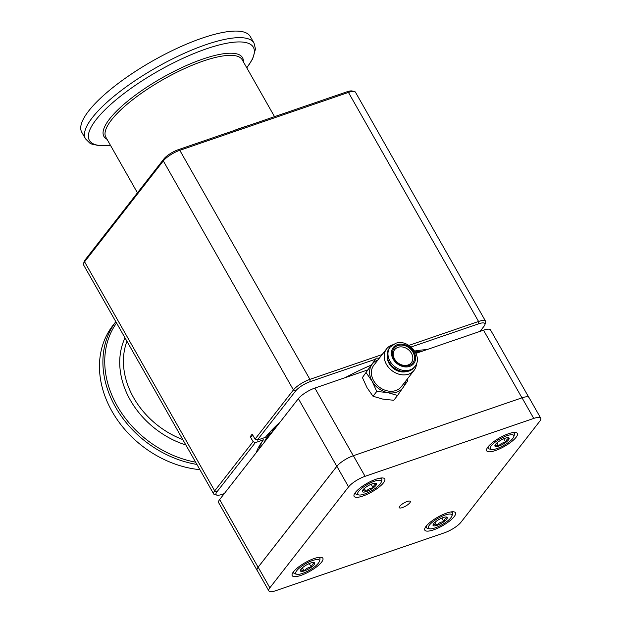 <?xml version="1.0" encoding="UTF-8"?>
<svg xmlns="http://www.w3.org/2000/svg" width="622" height="622" viewBox="0 0 622 622"><rect width="100%" height="100%" fill="white"/><g stroke="black" fill="none" stroke-linecap="round" stroke-linejoin="round"><path stroke-width="0.93" d="M269.209 432.858L270.127 433.736L271.324 433.324M271.456 433.153L270.492 431.466M273.291 430.805L272.094 431.209L271.316 430.587M280.18 421.973A107.971 30.097 -29.6 0 0 265.345 437.359L257.283 440.127L255.043 439.132L252.198 434.133L250.231 436.652L253.068 441.659L255.315 442.646L216.938 491.839A12.331 3.437 150.4 0 0 217.008 495.159A12.331 3.437 150.4 0 0 222.178 494.342L224.278 493.627M253.076 435.68L250.231 436.652M256.28 452.606A107.971 30.097 -29.6 0 1 263.378 439.878L262.5 438.331M263.378 439.878L255.315 442.646M480.021 331.386L483.994 326.293A12.331 3.437 150.4 0 0 484.911 324.707A12.331 3.437 150.4 0 0 478.746 323.782L411.126 346.99M379.614 357.805L378.464 358.202M375.416 359.252L310.09 381.675A12.331 3.437 150.4 0 0 295.66 390.935L257.283 440.127M255.043 439.132L293.421 389.947A14.096 3.926 -29.6 0 1 309.911 379.358L382.141 354.563M408.911 345.381L478.567 321.473A14.096 3.926 -29.6 0 1 485.572 321.232A14.096 3.926 -29.6 0 1 485.611 322.523L484.911 324.707M217.008 495.159L214.777 494.646A14.096 3.926 -29.6 0 1 213.68 493.954A14.096 3.926 -29.6 0 1 214.691 490.851L253.068 441.659M83.535 263.619L84.234 261.434A12.331 3.437 -29.6 0 1 85.152 259.848L163.874 158.952A12.331 3.437 -29.6 0 1 178.304 149.684L346.959 91.799A12.331 3.437 -29.6 0 1 352.138 90.983L354.369 91.496A14.096 3.926 150.4 0 0 348.452 92.429L179.797 150.314A14.096 3.926 150.4 0 0 163.306 160.904L84.576 261.808A14.096 3.926 150.4 0 0 83.535 263.619A14.096 3.926 150.4 0 0 83.566 264.91L213.68 493.954M485.572 321.232L355.457 92.188A14.096 3.926 150.4 0 0 354.369 91.496M115.832 321.706L112.986 325.353A96.908 77.136 38 0 0 112.092 411.492A96.908 77.136 38 0 0 199.887 469.672M246.802 67.845L252.649 58.958L255.487 49.021L254.017 43.097L250.285 36.527A96.908 27.01 150.4 0 0 202.103 38.144A96.908 27.01 150.4 0 0 114.697 86.116A96.908 27.01 150.4 0 0 81.762 132.253L85.494 138.823L89.809 143.107L91.963 144.164L99.948 145.789L110.452 145.299M365.441 367.649A95.493 26.622 -29.6 0 1 370.836 365.355M344.985 377.733A107.971 30.097 -29.6 0 1 370.93 365.215M414.703 351.033A107.971 30.097 -29.6 0 1 426.723 349.681M450.219 514.044A13.482 3.755 150.4 0 0 434.413 520.637A13.482 3.755 150.4 0 0 429.468 528.77A13.482 3.755 150.4 0 0 430.059 528.856A13.482 3.755 150.4 0 0 442.6 524.369A13.482 3.755 150.4 0 0 451.891 516.027A13.482 3.755 150.4 0 0 450.219 514.044M429.468 528.77L427.571 528.335A14.975 4.175 -29.6 0 1 426.412 527.596A14.975 4.175 -29.6 0 1 426.622 525.629M434.972 522.309L436.761 525.45C438.471 523.063 440.858 521.811 443.921 521.71C444.38 519.23 445.507 517.901 447.304 517.706L445.927 516.975M441.853 518.072L443.921 521.71A8.14 2.27 150.4 0 0 447.304 517.706A8.14 2.27 150.4 0 0 446.588 517.03A8.14 2.27 150.4 0 0 443.525 517.45A8.14 2.27 150.4 0 0 436.364 521.189A8.14 2.27 150.4 0 0 433.044 524.727A8.14 2.27 150.4 0 0 432.982 525.193L434.35 524.408L436.761 525.45A8.14 2.27 150.4 0 0 443.921 521.71M433.153 524.455L432.982 525.193A8.14 2.27 150.4 0 0 434.055 525.917A8.14 2.27 150.4 0 0 436.761 525.45M450.655 511.976A14.975 4.175 -29.6 0 1 452.451 512.8A14.975 4.175 -29.6 0 1 452.489 514.176L451.891 516.027M317.632 559.559A13.482 3.755 150.4 0 0 301.825 566.144A13.482 3.755 150.4 0 0 296.873 574.277A13.482 3.755 150.4 0 0 297.464 574.363A13.482 3.755 150.4 0 0 310.005 569.876A13.482 3.755 150.4 0 0 319.304 561.534A13.482 3.755 150.4 0 0 317.632 559.559M296.873 574.277L294.976 573.842A14.975 4.175 -29.6 0 1 293.817 573.111A14.975 4.175 -29.6 0 1 294.027 571.136M302.378 567.816L304.166 570.957C305.876 568.57 308.263 567.326 311.327 567.217C311.785 564.745 312.913 563.408 314.709 563.221L313.34 562.482M309.258 563.586L311.327 567.217A8.14 2.27 150.4 0 0 314.709 563.221A8.14 2.27 150.4 0 0 313.993 562.545A8.14 2.27 150.4 0 0 310.93 562.957A8.14 2.27 150.4 0 0 303.769 566.704A8.14 2.27 150.4 0 0 300.449 570.234A8.14 2.27 150.4 0 0 300.387 570.701L301.756 569.923L304.166 570.957A8.14 2.27 150.4 0 0 311.327 567.217M300.558 569.97L300.387 570.701A8.14 2.27 150.4 0 0 301.46 571.431A8.14 2.27 150.4 0 0 304.166 570.957M318.06 557.483A14.975 4.175 -29.6 0 1 319.856 558.315A14.975 4.175 -29.6 0 1 319.895 559.683L319.304 561.534M379.521 480.231A13.482 3.755 150.4 0 0 363.714 486.824A13.482 3.755 150.4 0 0 358.762 494.957A13.482 3.755 150.4 0 0 359.353 495.034A13.482 3.755 150.4 0 0 371.894 490.548A13.482 3.755 150.4 0 0 381.193 482.213A13.482 3.755 150.4 0 0 379.521 480.231M358.762 494.957L356.865 494.513A14.975 4.175 -29.6 0 1 355.706 493.782A14.975 4.175 -29.6 0 1 355.916 491.815M364.267 488.495L366.055 491.637C367.765 489.242 370.152 487.998 373.216 487.897C373.674 485.417 374.802 484.087 376.598 483.893L375.229 483.154M371.147 484.258L373.216 487.897A8.14 2.27 150.4 0 0 376.598 483.893A8.14 2.27 150.4 0 0 375.882 483.216A8.14 2.27 150.4 0 0 372.819 483.636A8.14 2.27 150.4 0 0 365.658 487.376A8.14 2.27 150.4 0 0 362.338 490.906A8.14 2.27 150.4 0 0 362.276 491.38L363.645 490.595L366.055 491.637A8.14 2.27 150.4 0 0 373.216 487.897M362.447 490.641L362.276 491.38A8.14 2.27 150.4 0 0 363.349 492.103A8.14 2.27 150.4 0 0 366.055 491.637M379.949 478.162A14.975 4.175 -29.6 0 1 381.745 478.987A14.975 4.175 -29.6 0 1 381.784 480.355L381.193 482.213M398.01 347.333A10.574 8.413 -142 0 1 410.03 351.259A10.574 8.413 -142 0 1 411.36 362.665A10.574 8.413 -142 0 1 408.04 364.99A10.574 8.413 -142 0 1 396.02 361.063A10.574 8.413 -142 0 1 394.69 349.657A10.574 8.413 -142 0 1 398.01 347.333M397.87 345.575A11.911 9.485 -142 0 1 413.024 352.262A11.911 9.485 -142 0 1 409.175 365.472A11.911 9.485 -142 0 1 394.021 358.785A11.911 9.485 -142 0 1 397.87 345.575M409.136 370.976A15.698 12.494 -142 0 1 391.285 365.153A15.698 12.494 -142 0 1 389.31 348.211L390.142 347.146A15.698 12.494 -142 0 0 392.124 364.088A15.698 12.494 -142 0 0 409.968 369.911A15.698 12.494 -142 0 0 414.897 366.459L414.065 367.524A15.698 12.494 -142 0 1 409.136 370.976M406.376 371.583A14.127 11.243 -142 0 1 387.242 356.655M416.53 363.543A17.439 13.886 -142 0 1 414.112 370.308A17.439 13.886 -142 0 1 408.631 374.141A17.439 13.886 -142 0 1 388.797 367.672A17.439 13.886 -142 0 1 386.604 348.849A17.439 13.886 -142 0 1 392.085 345.016A17.439 13.886 -142 0 1 392.575 344.852M414.112 370.308L401.33 386.682A17.439 13.886 -142 0 1 395.856 390.523A17.439 13.886 -142 0 1 376.022 384.046A17.439 13.886 -142 0 1 373.83 365.223L386.604 348.849M366.171 372.741L372.119 381.263L376.784 391.432L387.809 392.622L397.551 395.468L393.788 400.288L382.763 399.099L373.021 396.253L367.066 387.731L362.408 377.562L376.318 358.093L362.408 377.562M376.784 391.432L373.021 396.253M397.551 395.468L407.705 380.82L407.107 379.28M379.264 358.256L376.318 358.093M377.966 359.92A19.383 15.426 38 0 0 371.886 364.593A19.383 15.426 38 0 0 372.119 381.263A19.383 15.426 38 0 0 387.809 392.622A19.383 15.426 38 0 0 403.274 387.319A19.383 15.426 38 0 0 405.466 381.379M512.116 434.724A13.482 3.755 150.4 0 0 496.302 441.309A13.482 3.755 150.4 0 0 491.357 449.442A13.482 3.755 150.4 0 0 491.948 449.527A13.482 3.755 150.4 0 0 504.489 445.041A13.482 3.755 150.4 0 0 513.788 436.698A13.482 3.755 150.4 0 0 512.116 434.724M491.357 449.442L489.46 449.006A14.975 4.175 -29.6 0 1 488.301 448.268A14.975 4.175 -29.6 0 1 488.511 446.301M496.861 442.981L498.65 446.122C500.36 443.735 502.747 442.483 505.81 442.382C506.269 439.909 507.397 438.572 509.193 438.386L507.824 437.647M503.742 438.743L505.81 442.382A8.14 2.27 150.4 0 0 509.193 438.386A8.14 2.27 150.4 0 0 508.477 437.701A8.14 2.27 150.4 0 0 505.414 438.121A8.14 2.27 150.4 0 0 498.253 441.869A8.14 2.27 150.4 0 0 494.933 445.399A8.14 2.27 150.4 0 0 494.871 445.865L496.239 445.088L498.65 446.122A8.14 2.27 150.4 0 0 505.81 442.382M495.042 445.134L494.871 445.865A8.14 2.27 150.4 0 0 495.944 446.596A8.14 2.27 150.4 0 0 498.65 446.122M512.544 432.648A14.975 4.175 -29.6 0 1 514.34 433.48A14.975 4.175 -29.6 0 1 514.378 434.848L513.788 436.698M343.849 460.428A14.096 3.926 150.4 0 0 336.813 466.337L258.091 567.241A14.096 3.926 150.4 0 0 257.08 570.343A14.096 3.926 150.4 0 0 257.337 570.654M257.08 570.343L218.633 502.662A14.096 3.926 -29.6 0 1 219.644 499.559L258.091 567.241M521.959 397.847L483.519 330.181A14.096 3.926 -29.6 0 1 490.525 329.948L528.77 397.271M336.813 466.337L298.366 398.663A14.096 3.926 -29.6 0 1 314.856 388.074L353.296 455.739M298.366 398.663L219.644 499.559M483.519 330.181L415.97 353.366M367.594 369.973L314.856 388.074M399.728 506.277A6.344 1.765 150.4 0 0 399.27 507.676A6.344 1.765 150.4 0 0 404.012 506.93A6.344 1.765 150.4 0 0 409.851 502.809A6.344 1.765 150.4 0 0 410.302 501.41A6.344 1.765 150.4 0 0 405.567 502.156A6.344 1.765 150.4 0 0 399.728 506.277M487.975 446.946A17.618 4.914 150.4 0 0 486.707 450.826A17.618 4.914 150.4 0 0 499.87 448.75A17.618 4.914 150.4 0 0 516.081 437.297A17.618 4.914 150.4 0 0 517.348 433.417A17.618 4.914 150.4 0 0 504.193 435.493A17.618 4.914 150.4 0 0 487.975 446.946M426.086 526.274A17.618 4.914 150.4 0 0 424.818 530.154A17.618 4.914 150.4 0 0 437.981 528.078A17.618 4.914 150.4 0 0 454.192 516.625A17.618 4.914 150.4 0 0 455.459 512.746A17.618 4.914 150.4 0 0 442.304 514.822A17.618 4.914 150.4 0 0 426.086 526.274M293.491 571.781A17.618 4.914 150.4 0 0 292.223 575.661A17.618 4.914 150.4 0 0 305.386 573.593A17.618 4.914 150.4 0 0 321.605 562.132A17.618 4.914 150.4 0 0 322.865 558.261A17.618 4.914 150.4 0 0 309.709 560.329A17.618 4.914 150.4 0 0 293.491 571.781M355.38 492.461A17.618 4.914 150.4 0 0 354.12 496.34A17.618 4.914 150.4 0 0 367.275 494.265A17.618 4.914 150.4 0 0 383.494 482.812A17.618 4.914 150.4 0 0 384.754 478.932A17.618 4.914 150.4 0 0 371.598 481.008A17.618 4.914 150.4 0 0 355.38 492.461M268.844 590.9L257.143 570.304A14.096 3.926 -29.6 0 1 258.153 567.202L269.855 587.798A14.096 3.926 150.4 0 0 268.844 590.9A14.096 3.926 150.4 0 0 275.849 590.667L444.505 532.774A14.096 3.926 150.4 0 0 461.003 522.192L539.725 421.288A14.096 3.926 150.4 0 0 540.736 418.186A14.096 3.926 150.4 0 0 533.73 418.419L522.029 397.823A14.096 3.926 -29.6 0 1 529.034 397.59L540.736 418.186M353.366 455.708L365.067 476.312A14.096 3.926 150.4 0 0 348.577 486.894L336.875 466.298A14.096 3.926 -29.6 0 1 353.366 455.708L522.029 397.823M258.153 567.202L336.875 466.298M365.067 476.312L533.73 418.419M269.855 587.798L348.577 486.894M178.304 149.684L179.797 150.314L309.911 379.358L310.09 381.675M478.746 323.782L478.567 321.473L348.452 92.429L346.959 91.799M163.874 158.952L163.306 160.904L293.421 389.947L295.66 390.935M85.152 259.848L84.576 261.808L214.691 490.851L216.938 491.839M115.84 321.714A96.908 77.136 38 0 0 115.521 407.091A96.908 77.136 38 0 0 196.91 464.432M116.563 322.989A95.601 76.094 38 0 0 117.2 405.925A95.601 76.094 38 0 0 195.627 462.162M125.014 337.863A81.016 64.486 38 0 0 130.286 400.07A81.016 64.486 38 0 0 185.877 445.002M126.95 341.276A78.403 62.41 38 0 0 133.637 397.73A78.403 62.41 38 0 0 182.806 439.598M254.017 43.097A96.908 27.01 150.4 0 0 205.835 44.714A96.908 27.01 150.4 0 0 118.429 92.686A96.908 27.01 150.4 0 0 85.494 138.823M246.755 67.767A94.295 26.287 150.4 0 0 206.481 48.804A94.295 26.287 150.4 0 0 104.333 110.459A94.295 26.287 150.4 0 0 110.413 145.221M243.373 61.819A79.709 22.221 150.4 0 0 202.904 59.02A79.709 22.221 150.4 0 0 126.103 102.443A79.709 22.221 150.4 0 0 107.031 139.274M274.527 116.656L242.207 59.759A78.403 21.856 150.4 0 0 203.223 61.065A78.403 21.856 150.4 0 0 132.502 99.878A78.403 21.856 150.4 0 0 105.857 137.213L137.446 192.82M248.722 125.512A78.403 21.856 150.4 0 0 241.188 127.891A78.403 21.856 150.4 0 0 233.196 130.845M272.094 431.209A97.226 27.104 -29.6 0 1 278.71 423.862M415.535 352.464A97.226 27.104 -29.6 0 1 418.894 352.363M271.526 430.96A97.677 27.228 -29.6 0 1 275.678 426.187M415.216 351.873A97.677 27.228 -29.6 0 1 420.589 351.788M425.013 349.751A97.677 27.228 -29.6 0 1 425.813 349.992M260.797 446.821A97.677 27.228 -29.6 0 1 261.349 442.732M262.795 438.852A97.677 27.228 -29.6 0 1 263.153 438.106M259.763 448.135A98.571 27.477 -29.6 0 1 259.599 445.476M265.905 440.267A97.226 27.104 -29.6 0 1 270.127 433.736M264.07 442.615A97.677 27.228 -29.6 0 1 269.559 433.48M397.349 344.658A13.015 10.356 -142 0 1 413.902 351.959A13.015 10.356 -142 0 1 409.696 366.389A13.015 10.356 -142 0 1 393.143 359.081A13.015 10.356 -142 0 1 397.349 344.658M426.412 527.596L425.845 526.601M452.451 512.8L451.883 511.805M293.817 573.111L293.25 572.108M319.856 558.315L319.288 557.312M355.706 493.782L355.139 492.779M381.745 478.987L381.177 477.984M414.897 366.459C423.613 356.414 407.954 338.314 395.475 343.398L390.142 347.146M488.301 448.268L487.734 447.272M514.34 433.48L513.772 432.477"/></g></svg>
